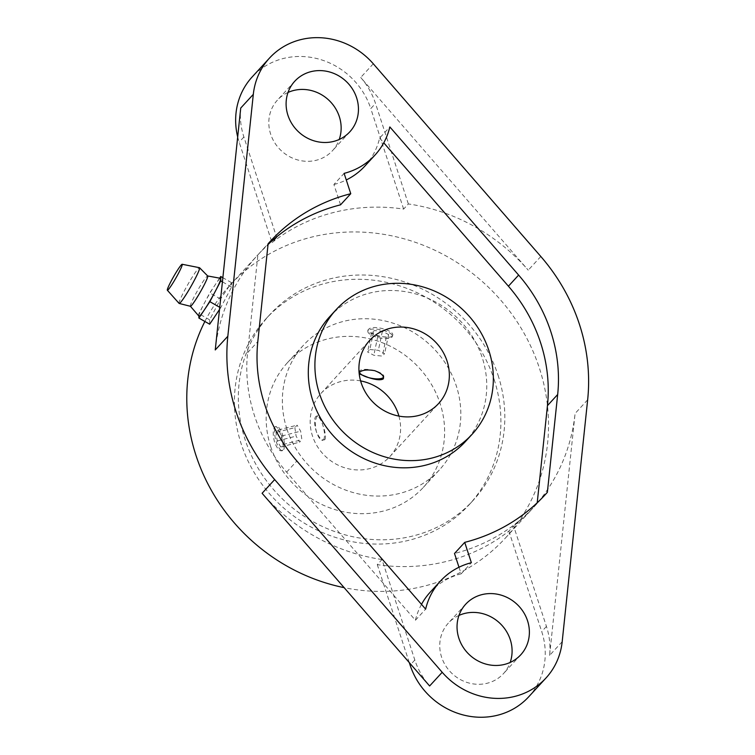 <?xml version="1.0" encoding="UTF-8"?>
<svg xmlns="http://www.w3.org/2000/svg" width="755" height="755" viewBox="0 0 755 755"><rect width="100%" height="100%" fill="white"/><g stroke="black" fill="none" stroke-linecap="round" stroke-linejoin="round"><path stroke-width="0.57" stroke-dasharray="3.77 2.83" d="M324.933 439.542C326.094 436.9 325.358 431.992 322.706 424.829A12.524 3.992 -104.3 0 0 316.458 416.137A12.524 3.992 -104.3 0 0 315.732 416.59A12.524 3.992 -104.3 0 0 316.392 431.709C319.412 438.466 322.262 441.08 324.933 439.542L322.64 440.401A12.524 3.992 -104.3 0 0 323.366 439.939A12.524 3.992 -104.3 0 0 322.706 424.829C320.715 417.808 318.912 414.929 317.298 416.194C315.08 419.1 314.769 424.272 316.392 431.709A12.524 3.992 -104.3 0 0 322.64 440.401M398.914 416.09A46.735 43.356 -137.4 0 1 389.807 456.643A46.735 43.356 -137.4 0 1 346.734 468.364A46.735 43.356 -137.4 0 1 312.476 435.965A46.735 43.356 -137.4 0 1 320.979 393.421A46.735 43.356 -137.4 0 1 360.607 380.907M286.891 428.982A92.214 85.56 -137.4 0 1 303.67 345.016A92.214 85.56 -137.4 0 1 388.674 321.875A92.214 85.56 -137.4 0 1 456.275 385.814A92.214 85.56 -137.4 0 1 439.504 469.78A92.214 85.56 -137.4 0 1 354.501 492.921A92.214 85.56 -137.4 0 1 286.891 428.982M270.705 446.611A92.214 85.56 -137.4 0 1 287.476 362.645A92.214 85.56 -137.4 0 1 372.479 339.505A92.214 85.56 -137.4 0 1 440.08 403.444A92.214 85.56 -137.4 0 1 423.31 487.409A92.214 85.56 -137.4 0 1 338.306 510.55A92.214 85.56 -137.4 0 1 270.705 446.611M274.745 427.037C276.623 425.707 278.689 428.519 280.935 435.475C283.323 442.704 283.805 447.677 282.379 450.386C279.973 451.858 277.387 449.178 274.622 442.355C272.744 434.993 272.791 429.888 274.745 427.037L276.405 426.339A12.524 3.992 75.7 0 1 283.031 436.248A12.524 3.992 75.7 0 1 283.314 450.15A12.524 3.992 75.7 0 1 282.587 450.612A12.524 3.992 75.7 0 1 275.962 440.703A12.524 3.992 75.7 0 1 275.679 426.801A12.524 3.992 75.7 0 1 276.405 426.339M392.166 336.145C397.158 331.049 371.96 324.046 368.431 329.548C363.806 332.917 389.004 339.929 392.166 336.145L392.562 335.399L392.355 336.371A12.524 4.096 -168.1 0 0 382.115 330.048A12.524 4.096 -168.1 0 0 368.232 330.482A12.524 4.096 -168.1 0 0 367.855 331.2A12.524 4.096 -168.1 0 0 378.095 337.523A12.524 4.096 -168.1 0 0 391.968 337.089A12.524 4.096 -168.1 0 0 392.355 336.371M368.431 329.548L367.855 331.2M494.119 379.444A137.703 127.765 -137.4 0 1 469.072 504.831A137.703 127.765 -137.4 0 1 342.147 539.381A137.703 127.765 -137.4 0 1 241.194 443.912A137.703 127.765 -137.4 0 1 266.241 318.525A137.703 127.765 -137.4 0 1 393.166 283.974A137.703 127.765 -137.4 0 1 494.119 379.444M498.045 375.169A137.703 127.765 -137.4 0 1 472.998 500.546A137.703 127.765 -137.4 0 1 346.073 535.106A137.703 127.765 -137.4 0 1 245.12 439.636A137.703 127.765 -137.4 0 1 270.167 314.25A137.703 127.765 -137.4 0 1 397.102 279.699A137.703 127.765 -137.4 0 1 498.045 375.169M215.251 349.942A186.929 173.433 -137.4 0 1 257.502 255.275A186.929 173.433 -137.4 0 1 276.736 237.485L272.017 242.619A186.929 173.433 -137.4 0 1 403.632 209.078L408.351 203.944A186.929 173.433 -137.4 0 1 528.236 270.177L360.711 77.472A71.659 66.487 42.6 0 1 375.509 103.463L370.79 108.597A71.659 66.487 42.6 0 0 318.261 58.918A71.659 66.487 42.6 0 0 252.208 76.897M204.879 321.47A186.929 173.433 -137.4 0 1 229.992 285.23A186.929 173.433 -137.4 0 1 402.283 238.325A186.929 173.433 -137.4 0 1 539.325 367.921A186.929 173.433 -137.4 0 1 505.322 538.126A186.929 173.433 -137.4 0 1 344.148 587.654M562.182 641.712L549.602 655.397A71.659 66.487 42.6 0 0 546.441 626.442L513.598 525.961L508.879 531.095A186.929 173.433 -137.4 0 1 377.273 564.646L381.983 559.512L414.825 659.993A71.659 66.487 42.6 0 0 429.623 685.984M528.689 696.827A71.659 66.487 42.6 0 0 544.884 660.531A71.659 66.487 42.6 0 0 541.722 631.576L508.879 531.095M458.974 615.429A37.382 34.683 42.6 0 0 448.385 623.064A37.382 34.683 42.6 0 0 445.912 666.155A37.382 34.683 42.6 0 0 487.315 683.218A37.382 34.683 42.6 0 0 503.453 673.639A37.382 34.683 42.6 0 0 510.163 662.446M288.032 92.45A37.382 34.683 42.6 0 0 277.453 100.085A37.382 34.683 42.6 0 0 274.98 143.176A37.382 34.683 42.6 0 0 316.373 160.239A37.382 34.683 42.6 0 0 332.511 150.66A37.382 34.683 42.6 0 0 339.221 139.467M316.458 416.137L317.959 415.75L317.298 416.194M359.408 372.366A12.524 4.096 11.9 0 1 359.342 371.526A12.524 4.096 11.9 0 1 359.72 370.818A12.524 4.096 11.9 0 1 374.744 370.677A12.524 4.096 11.9 0 1 383.842 376.698A12.524 4.096 11.9 0 1 383.512 377.349M329.605 316.779A92.214 85.56 -137.4 0 1 369.412 293.157A92.214 85.56 -137.4 0 1 471.535 335.239A92.214 85.56 -137.4 0 1 465.439 441.543M421.498 604.368A71.659 66.487 42.6 0 0 415.42 620.251L286.636 472.12A155.775 144.526 -137.4 0 1 247.593 352.67L257.899 254.888L268.11 243.761M257.899 254.888A186.929 173.433 -137.4 0 1 259.862 252.708A186.929 173.433 -137.4 0 1 268.044 244.422M340.543 204.831L333.899 184.494L344.12 173.367M333.899 184.494A71.659 66.487 42.6 0 0 346.271 179.964M364.825 166.138A71.659 66.487 42.6 0 0 379.633 138.061L389.844 126.934M379.633 138.061L383.776 142.827M537.22 502.773L543.411 496.62M537.154 503.434A186.929 173.433 -137.4 0 1 535.191 505.605A186.929 173.433 -137.4 0 1 454.501 553.49M458.993 567.231L461.154 573.828L471.365 562.702M461.154 573.828A71.659 66.487 42.6 0 0 430.218 592.175M415.42 620.251L425.641 609.134M369.846 349.508L378.359 350.329L384.606 353.614L382.332 356.086L373.819 355.265L367.572 351.981L369.846 349.508L373.857 330.492L371.583 332.964L377.83 336.258L386.352 337.07L388.617 334.597L382.37 331.313L373.857 330.492M382.37 331.313L378.359 350.329M388.617 334.597L384.606 353.614M386.352 337.07L382.332 356.086M377.83 336.258L373.819 355.265M371.583 332.964L367.572 351.981M294.865 427.632L296.111 436.135L299.612 442.166L301.887 439.693L300.65 431.19L297.14 425.159L294.865 427.632L275.981 432.445L278.255 429.973L281.766 436.003L283.002 444.506L280.737 446.979L277.227 440.948L275.981 432.445M277.227 440.948L296.111 436.135M280.737 446.979L299.612 442.166M283.002 444.506L301.887 439.693M281.766 436.003L300.65 431.19M278.255 429.973L297.14 425.159M359.22 373.857L359.106 372.8M282.379 450.386L281.624 450.858L282.587 450.612M237.683 136.938A71.659 66.487 42.6 0 0 239.175 142.138L272.017 242.619M403.632 209.078L370.79 108.597M377.273 564.646L409.276 662.579M240.732 108.05A71.659 66.487 42.6 0 0 243.893 137.004L276.736 237.485M408.351 203.944L375.509 103.463M549.602 655.397L575.083 413.504A186.929 173.433 -137.4 0 1 532.832 508.172A186.929 173.433 -137.4 0 1 513.598 525.961M381.983 559.512A186.929 173.433 -137.4 0 1 262.098 493.279M190.354 306.237L190.383 306.275A17.45 1.548 119.7 0 1 190.354 306.237A17.45 1.548 119.7 0 1 196.243 292.931A17.45 1.548 119.7 0 1 206.606 276.726A17.45 1.548 119.7 0 1 207.644 275.952A17.45 1.548 119.7 0 1 207.719 276M198.952 316.175A21.81 1.944 119.7 0 1 198.876 315.854A21.81 1.944 119.7 0 1 204.312 303.265A21.81 1.944 119.7 0 1 215.26 284.692A21.81 1.944 119.7 0 1 219.28 279.284A21.81 1.944 119.7 0 1 220.573 278.321M179.095 303.406A20.564 1.831 119.7 0 1 186.032 287.731A20.564 1.831 119.7 0 1 198.263 268.62A20.564 1.831 119.7 0 1 199.48 267.704M209.673 324.206L209.635 319.809L220.554 299.037L231.521 282.663L231.559 287.051L220.639 307.832L219.743 307.313M231.559 287.051L222.423 281.841M231.521 282.663L222.857 277.708M219.639 278.151L209.777 292.883L198.858 313.655L198.876 316.081M220.554 299.037L209.777 292.883M209.635 319.809L198.858 313.655M220.639 307.832L219.507 309.512M540.806 256.483L528.236 270.177M373.281 63.779L360.711 77.472M414.825 659.993L410.824 664.353M247.593 352.67L257.814 341.553M286.636 472.12L296.857 460.994M546.441 626.442L541.722 631.576M243.893 137.004L239.175 142.138M587.654 399.82L575.083 413.504M389.807 456.643L438.542 403.585M287.476 362.645L303.67 345.016M469.072 504.831L472.998 500.546M229.992 285.23L257.502 255.275M520.742 654.812L503.453 673.639M349.81 131.832L332.511 150.66M383.842 376.698L383.521 378.227M270.073 241.591L259.862 252.708M545.412 494.478L535.191 505.605M359.342 371.526L359.021 373.055M294.743 81.257L277.453 100.085M465.675 604.236L448.385 623.064M505.322 538.126L532.832 508.172M266.241 318.525L270.167 314.25M423.31 487.409L439.504 469.78M320.979 393.421L369.714 340.354"/><path stroke-width="1.13" d="M360.607 380.907A46.735 43.356 -137.4 0 1 398.31 414.089A46.735 43.356 -137.4 0 1 398.914 416.09M447.045 361.032A46.735 43.356 -137.4 0 1 438.542 403.585A46.735 43.356 -137.4 0 1 395.469 415.307A46.735 43.356 -137.4 0 1 361.211 382.908A46.735 43.356 -137.4 0 1 369.714 340.354A46.735 43.356 -137.4 0 1 412.787 328.633A46.735 43.356 -137.4 0 1 447.045 361.032M236.079 411.786A186.929 173.433 -137.4 0 1 227.831 336.249L253.312 94.356A71.659 66.487 -137.4 0 1 269.507 58.069A71.659 66.487 -137.4 0 1 373.281 63.779L540.806 256.483A186.929 173.433 -137.4 0 1 579.415 324.282A186.929 173.433 -137.4 0 1 587.654 399.82L562.182 641.712A71.659 66.487 -137.4 0 1 545.988 677.999A71.659 66.487 -137.4 0 1 442.204 672.29L274.678 479.585A186.929 173.433 -137.4 0 1 236.079 411.786M344.148 587.654A186.929 173.433 -137.4 0 1 195.989 455.435A186.929 173.433 -137.4 0 1 204.879 321.47M269.507 58.069L252.208 76.897A71.659 66.487 42.6 0 0 236.013 113.184A71.659 66.487 42.6 0 0 237.683 136.938M409.276 662.579L410.116 665.127A71.659 66.487 42.6 0 0 462.645 714.806A71.659 66.487 42.6 0 0 528.689 696.827L545.988 677.999M510.163 662.446A37.382 34.683 42.6 0 0 501.603 625.008A37.382 34.683 42.6 0 0 464.523 613.485A37.382 34.683 42.6 0 0 458.974 615.429M481.813 594.657A37.382 34.683 -137.4 0 1 523.215 611.72A37.382 34.683 -137.4 0 1 520.742 654.812A37.382 34.683 -137.4 0 1 504.604 664.391A37.382 34.683 -137.4 0 1 463.211 647.328A37.382 34.683 -137.4 0 1 465.675 604.236A37.382 34.683 -137.4 0 1 481.813 594.657M339.221 139.467A37.382 34.683 42.6 0 0 330.662 102.019A37.382 34.683 42.6 0 0 293.582 90.506A37.382 34.683 42.6 0 0 288.032 92.45M310.881 71.678A37.382 34.683 -137.4 0 1 352.283 88.741A37.382 34.683 -137.4 0 1 349.81 131.832A37.382 34.683 -137.4 0 1 333.672 141.411A37.382 34.683 -137.4 0 1 292.27 124.348A37.382 34.683 -137.4 0 1 294.743 81.257A37.382 34.683 -137.4 0 1 310.881 71.678M383.512 377.349A12.524 4.096 11.9 0 1 383.455 377.415A12.524 4.096 11.9 0 1 368.431 377.557A12.524 4.096 11.9 0 1 359.408 372.366M359.106 372.8L359.389 372.394C362.117 369.969 367.241 369.393 374.744 370.677C381.662 373.404 384.455 376.179 383.125 378.991C380.614 380.36 375.716 379.878 368.431 377.557L359.22 373.857M383.521 378.227L383.125 378.991M432.238 457.974A92.214 85.56 -137.4 0 1 319.44 393.553A92.214 85.56 -137.4 0 1 336.211 309.588A92.214 85.56 -137.4 0 1 376.018 285.966A92.214 85.56 -137.4 0 1 478.141 328.057A92.214 85.56 -137.4 0 1 472.045 434.351A92.214 85.56 -137.4 0 1 432.238 457.974M472.045 434.351L465.439 441.543A92.214 85.56 -137.4 0 1 425.631 465.165A92.214 85.56 -137.4 0 1 323.517 423.074A92.214 85.56 -137.4 0 1 329.605 316.779L336.211 309.588M296.857 460.994A155.775 144.526 -137.4 0 1 257.814 341.553L268.11 243.761A186.929 173.433 -137.4 0 1 270.073 241.591A186.929 173.433 -137.4 0 1 350.764 193.705L344.12 173.367A71.659 66.487 42.6 0 0 375.046 155.011A71.659 66.487 42.6 0 0 389.844 126.934L518.628 275.075A155.775 144.526 -137.4 0 1 557.671 394.516L547.375 492.307A186.929 173.433 -137.4 0 1 545.412 494.478A186.929 173.433 -137.4 0 1 464.721 542.364L471.365 562.702A71.659 66.487 42.6 0 0 440.439 581.057A71.659 66.487 42.6 0 0 425.641 609.134L296.857 460.994M268.044 244.422A186.929 173.433 -137.4 0 1 340.543 204.831L350.764 193.705M346.271 179.964A71.659 66.487 42.6 0 0 364.825 166.138L375.046 155.011M383.776 142.827L508.417 286.202A155.775 144.526 -137.4 0 1 547.451 405.643L537.22 502.773M543.411 496.62L547.375 492.307M458.993 567.231L454.501 553.49L464.721 542.364M440.439 581.057L430.218 592.175A71.659 66.487 42.6 0 0 421.498 604.368M274.678 479.585L262.098 493.279L429.623 685.984L442.204 672.29M253.312 94.356L240.732 108.05L215.251 349.942L227.831 336.249M182.163 264.269A14.958 1.331 119.7 0 1 177.397 275.33A14.958 1.331 119.7 0 1 168.299 289.609A14.958 1.331 119.7 0 1 167.346 290.231A14.958 1.331 119.7 0 1 172.385 278.831A14.958 1.331 119.7 0 1 181.275 264.939A14.958 1.331 119.7 0 1 182.163 264.269L199.48 267.704A20.564 1.831 119.7 0 1 199.575 267.751L207.719 276A17.45 1.548 119.7 0 1 201.859 289.259A17.45 1.548 119.7 0 1 191.468 305.511A17.45 1.548 119.7 0 1 190.42 306.285L198.952 316.175A21.81 1.944 119.7 0 0 200.358 315.269A21.81 1.944 119.7 0 0 204.379 309.861L209.862 301.67L220.781 280.898L220.743 276.5L219.639 278.151M199.575 267.751A20.564 1.831 119.7 0 1 192.667 283.389A20.564 1.831 119.7 0 1 180.417 302.547A20.564 1.831 119.7 0 1 179.19 303.453A20.564 1.831 119.7 0 1 179.095 303.406L167.346 290.231M219.743 307.313L209.862 301.67M222.423 281.841L220.781 280.898M222.857 277.708L220.743 276.5M219.507 309.512L209.673 324.206L198.895 318.053L204.379 309.861A21.81 1.944 119.7 0 0 215.317 291.288A21.81 1.944 119.7 0 0 220.762 278.699A21.81 1.944 119.7 0 0 220.573 278.321L207.691 275.962M198.876 316.081L198.895 318.053M410.824 664.353L410.116 665.127M508.417 286.202L518.628 275.075M547.451 405.643L557.671 394.516M190.42 306.285L179.19 303.453"/></g></svg>
